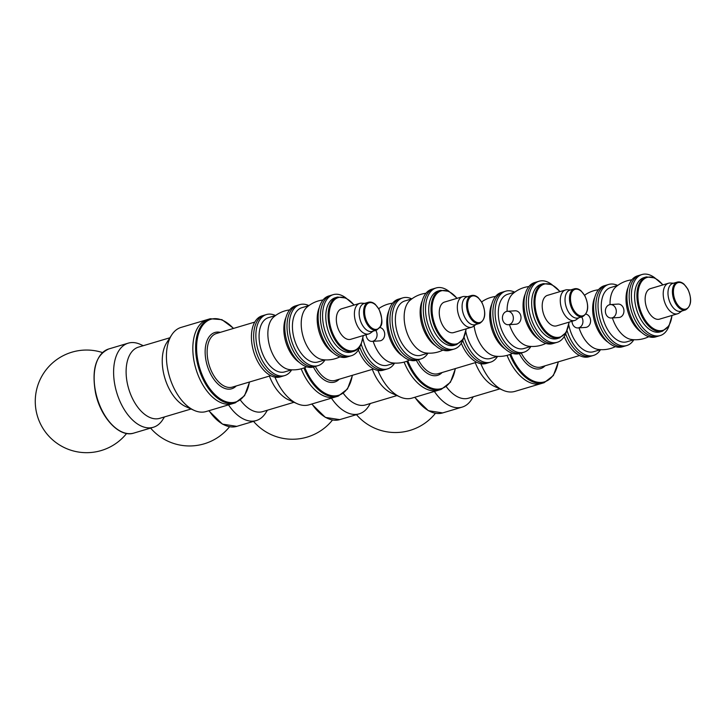 <?xml version="1.0" encoding="UTF-8"?>
<svg xmlns="http://www.w3.org/2000/svg" width="727" height="727" viewBox="0 0 727 727"><rect width="100%" height="100%" fill="white"/><g stroke="black" fill="none" stroke-linecap="round" stroke-linejoin="round"><path stroke-width="1.09" d="M394.616 363.091A31.852 18.257 -106.6 0 1 387.618 368.871L385.392 369.534A31.852 18.257 -106.6 0 1 385.392 369.534A31.852 18.257 -106.6 0 1 359.783 347.197A31.852 18.257 -106.6 0 0 385.392 369.534L383.165 370.197A31.852 18.257 -106.6 0 1 358.366 349.978M352.522 375.259L347.506 388.972L338.237 396.133L335.456 396.96A43.884 25.154 -106.6 0 1 301.178 368.816A43.884 25.154 -106.6 0 0 335.456 396.96L309.057 404.83A43.884 25.154 -106.6 0 1 297.079 403.658A43.884 25.154 -106.6 0 1 274.96 377.149M497.559 356.375A31.852 18.257 -106.6 0 1 490.552 362.155L488.326 362.818A31.852 18.257 -106.6 0 1 488.326 362.818A31.852 18.257 -106.6 0 1 462.717 340.481A31.852 18.257 -106.6 0 0 488.326 362.818L486.109 363.482A31.852 18.257 -106.6 0 1 461.309 343.253M455.456 368.544L450.44 382.257L441.18 389.418L438.399 390.245A43.884 25.154 -106.6 0 1 404.112 362.101A43.884 25.154 -106.6 0 0 438.399 390.245L411.991 398.114A43.884 25.154 -106.6 0 1 400.014 396.942A43.884 25.154 -106.6 0 1 377.904 370.434M291.681 369.807A31.852 18.257 -106.6 0 1 284.675 375.586L282.449 376.25A31.852 18.257 -106.6 0 1 254.832 346.933A31.852 18.257 -106.6 0 1 264.264 315.2A31.852 18.257 -106.6 0 1 264.274 315.191L262.047 315.863A31.852 18.257 -106.6 0 0 252.605 347.597A31.852 18.257 -106.6 0 0 280.231 376.913L282.449 376.25A31.852 18.257 -106.6 0 1 282.449 376.25A31.852 18.257 -106.6 0 1 254.832 346.933A31.852 18.257 -106.6 0 1 264.264 315.2L266.491 314.537A31.852 18.257 -106.6 0 1 275.515 315.536L268.508 317.626A28.317 16.23 -106.6 0 0 260.13 345.834A28.317 16.23 -106.6 0 0 284.675 371.897L291.709 369.798M249.579 381.984L244.563 395.688L235.303 402.849L232.522 403.676A43.884 25.154 -106.6 0 1 194.463 363.282A43.884 25.154 -106.6 0 1 207.468 319.562L181.059 327.423A43.884 25.154 -106.6 0 0 171.681 334.956A43.884 25.154 -106.6 0 0 168.064 371.152A43.884 25.154 -106.6 0 0 194.145 410.373A43.884 25.154 -106.6 0 0 206.114 411.546L232.522 403.676A43.884 25.154 -106.6 0 1 194.463 363.282A43.884 25.154 -106.6 0 1 207.468 319.562L210.248 318.735L221.917 319.653L233.621 328.386M568.787 324.978A28.317 16.23 -106.6 0 0 568.941 325.687A28.317 16.23 -106.6 0 0 593.486 351.741L600.52 349.651A31.852 18.257 -106.6 0 1 593.486 355.439L591.269 356.103A31.852 18.257 -106.6 0 1 565.651 333.766A31.852 18.257 -106.6 0 0 591.269 356.103L589.043 356.766A31.852 18.257 -106.6 0 1 564.243 336.537M558.4 361.828L553.383 375.541L544.114 382.702L541.333 383.529A43.884 25.154 -106.6 0 1 507.055 355.385A43.884 25.154 -106.6 0 0 541.333 383.529L514.934 391.399A43.884 25.154 -106.6 0 1 502.957 390.226A43.884 25.154 -106.6 0 1 480.838 363.718M400.014 396.942L391.589 393.162A37.159 21.301 -106.6 0 1 372.333 369.361M396.969 395.57L365.599 404.912A37.159 21.301 -106.6 0 1 343.389 393.443M370.37 403.494L368.562 406.311A43.884 25.154 -106.6 0 1 359.183 413.845A43.884 25.154 -106.6 0 1 331.448 398.16M297.079 403.658L288.655 399.877A37.159 21.301 -106.6 0 1 269.39 376.077M294.026 402.285L262.665 411.627A37.159 21.301 -106.6 0 1 240.455 400.159M267.436 410.21L265.628 413.027A43.884 25.154 -106.6 0 1 264.828 414.19A43.884 25.154 -106.6 0 1 256.249 420.56A43.884 25.154 -106.6 0 1 228.505 404.875M502.957 390.226L494.533 386.446A37.159 21.301 -106.6 0 1 475.267 362.646M499.903 388.854L468.542 398.196A37.159 21.301 -106.6 0 1 446.323 386.728M473.304 396.778L471.505 399.596A43.884 25.154 -106.6 0 1 468.461 403.34A43.884 25.154 -106.6 0 1 462.118 407.12A43.884 25.154 -106.6 0 1 434.382 391.444M194.145 410.373L185.721 406.593A37.159 21.301 -106.6 0 1 163.63 373.378A37.159 21.301 -106.6 0 1 166.701 342.735L171.681 334.956M191.092 409.001L159.722 418.343A37.159 21.301 -106.6 0 1 127.498 384.147A37.159 21.301 -106.6 0 1 138.512 347.115L169.873 337.773M164.493 416.925L162.694 419.743A43.884 25.154 -106.6 0 1 153.306 427.276A43.884 25.154 -106.6 0 1 115.248 386.882A43.884 25.154 -106.6 0 1 128.252 343.153A43.884 25.154 -106.6 0 1 140.229 344.325L143.274 345.698M325.033 359.874A31.852 18.257 -106.6 0 1 318.026 365.654A31.852 18.257 -106.6 0 1 290.409 336.337A31.852 18.257 -106.6 0 1 299.842 304.604A31.852 18.257 -106.6 0 1 308.875 305.604L301.869 307.694A28.317 16.23 -106.6 0 0 293.481 335.901A28.317 16.23 -106.6 0 0 318.035 361.964L325.069 359.865M318.026 365.654L315.809 366.317A31.852 18.257 -106.6 0 1 288.183 337.001A31.852 18.257 -106.6 0 1 297.625 305.258L295.398 305.922A31.852 18.257 -106.6 0 0 285.965 337.664A31.852 18.257 -106.6 0 0 313.582 366.981L315.809 366.317A31.852 18.257 -106.6 0 1 288.183 337.001A31.852 18.257 -106.6 0 1 297.625 305.258L299.842 304.604M321.543 327.068A31.852 18.257 -106.6 0 1 330.976 295.326L328.749 295.989A31.852 18.257 -106.6 0 0 319.317 327.723A31.852 18.257 -106.6 0 0 346.933 357.048L349.142 356.384A31.852 18.257 -106.6 0 1 321.543 327.068M332.73 352.55A28.317 16.23 -106.6 0 1 318.235 328.522A28.317 16.23 -106.6 0 1 319.317 307.521M339.954 356.848A30.08 30.08 0 0 1 322.643 359.638A28.317 16.23 -106.6 0 1 302.268 333.284A28.317 16.23 -106.6 0 1 307.003 307.112A30.08 30.08 0 0 1 323.006 299.978M284.675 375.586A31.852 18.257 -106.6 0 1 257.058 346.27A31.852 18.257 -106.6 0 1 266.491 314.537M299.379 362.482A28.317 16.23 -106.6 0 1 284.884 338.464A28.317 16.23 -106.6 0 1 285.965 317.463M306.594 366.781A30.08 30.08 0 0 1 289.291 369.57A28.317 16.23 -106.6 0 1 268.917 343.217A28.317 16.23 -106.6 0 1 273.652 317.045M427.976 353.158A31.852 18.257 -106.6 0 1 420.969 358.938A31.852 18.257 -106.6 0 1 393.343 329.622A31.852 18.257 -106.6 0 1 402.785 297.879A31.852 18.257 -106.6 0 1 411.809 298.888M428.003 353.149L420.969 355.249A28.317 16.23 -106.6 0 1 396.415 329.186A28.317 16.23 -106.6 0 1 404.803 300.969L411.836 298.879M420.969 358.938L418.743 359.601A31.852 18.257 -106.6 0 1 391.126 330.285A31.852 18.257 -106.6 0 1 400.559 298.543L398.332 299.206A31.852 18.257 -106.6 0 0 388.9 330.939A31.852 18.257 -106.6 0 0 416.516 360.265L418.743 359.601A31.852 18.257 -106.6 0 1 391.126 330.285A31.852 18.257 -106.6 0 1 400.559 298.543L402.785 297.879M424.477 320.343A31.852 18.257 -106.6 0 1 433.91 288.61A31.852 18.257 -106.6 0 0 424.477 320.343A31.852 18.257 -106.6 0 0 452.094 349.669A31.852 18.257 -106.6 0 1 424.477 320.343M463.253 339.082A31.852 18.257 -106.6 0 1 454.32 349.005L449.877 350.323A31.852 18.257 -106.6 0 1 422.251 321.007A31.852 18.257 -106.6 0 1 431.693 289.273L433.892 288.619M435.673 345.834A28.317 16.23 -106.6 0 1 421.178 321.807A28.317 16.23 -106.6 0 1 422.26 300.805M425.595 352.922A28.317 16.23 -106.6 0 1 405.212 326.568A28.317 16.23 -106.6 0 1 409.937 300.396A30.08 30.08 0 0 1 425.949 293.263M375.723 330.376A6.725 5.462 86.3 0 1 376.668 337.355A6.725 5.462 86.3 0 1 372.042 341.372A6.725 5.462 86.3 0 1 366.326 336.228A6.725 5.462 86.3 0 1 366.135 334.711M379.994 327.532A6.725 5.462 86.3 0 1 384.719 334.529A6.725 5.462 86.3 0 1 379.694 340.872L372.042 341.372M387.618 368.871A31.852 18.257 -106.6 0 1 361.192 344.107M394.652 363.082L387.618 365.181A28.317 16.23 -106.6 0 1 363.064 339.118A28.317 16.23 -106.6 0 1 362.909 338.409M402.313 355.767A28.317 16.23 -106.6 0 1 387.827 331.739A28.317 16.23 -106.6 0 1 388.909 310.738M392.244 362.855A28.317 16.23 -106.6 0 1 373.16 341.299M373.087 331.158L370.452 333.084A15.93 9.133 -106.6 0 1 368.798 333.911A15.93 9.133 -106.6 0 1 355.503 321.261A15.93 9.133 -106.6 0 1 359.701 303.386A15.93 9.133 -106.6 0 1 361.546 303.177L364.8 303.35M376.731 330.076L372.279 331.403A14.513 8.315 -106.6 0 1 360.165 319.871A14.513 8.315 -106.6 0 1 364 303.586L368.444 302.259C370.715 301.669 372.987 302.368 375.268 304.349L379.04 309.275C382.22 317.908 382.765 323.579 380.675 326.296L376.731 330.076A14.513 8.315 -106.6 0 1 364.618 318.544A14.513 8.315 -106.6 0 1 368.444 302.259M368.798 333.911L350.732 339.3A15.93 9.133 -106.6 0 1 337.437 326.641A15.93 9.133 -106.6 0 1 341.635 308.766L359.701 303.386M337.546 297.061A28.317 16.23 -106.6 0 0 330.076 328.831A28.317 16.23 -106.6 0 0 353.713 351.332L351.386 352.022A28.317 16.23 -106.6 0 1 327.75 329.522A28.317 16.23 -106.6 0 1 335.22 297.752L337.546 297.061L345.988 298.025L354.194 305.031M360.31 345.798A31.852 18.257 -106.6 0 1 359.483 347.879A31.852 18.257 -106.6 0 1 351.386 355.721A31.852 18.257 -106.6 0 1 324.796 330.403A31.852 18.257 -106.6 0 1 333.202 294.662A31.852 18.257 -106.6 0 1 346.107 298.088M351.386 355.721L349.16 356.384A31.852 18.257 -106.6 0 1 322.57 331.067A31.852 18.257 -106.6 0 1 330.976 295.326L333.202 294.662M476.021 324.442L473.386 326.368A15.93 9.133 -106.6 0 1 471.732 327.195A15.93 9.133 -106.6 0 1 457.919 312.537A15.93 9.133 -106.6 0 1 462.636 296.671A15.93 9.133 -106.6 0 1 464.48 296.462L467.743 296.625M479.666 323.361L475.222 324.678A14.513 8.315 -106.6 0 1 462.636 311.329A14.513 8.315 -106.6 0 1 466.934 296.87L471.378 295.544C473.65 294.953 475.931 295.653 478.202 297.634L481.974 302.559C486.318 312.701 485.545 319.635 479.666 323.361A14.513 8.315 -106.6 0 1 467.079 310.002A14.513 8.315 -106.6 0 1 471.378 295.544M471.732 327.195L453.666 332.584A15.93 9.133 -106.6 0 1 439.853 317.917A15.93 9.133 -106.6 0 1 444.57 302.05L462.636 296.671M466.225 328.84L463.181 339.191L456.647 344.616L454.32 345.307A28.317 16.23 -106.6 0 1 429.766 319.253A28.317 16.23 -106.6 0 1 438.154 291.036L440.48 290.346L448.922 291.309L457.138 298.315M454.32 349.005A31.852 18.257 -106.6 0 1 426.704 319.68A31.852 18.257 -106.6 0 1 436.136 287.947A31.852 18.257 -106.6 0 1 449.041 291.363M502.611 319.58A6.725 5.462 86.3 0 1 507.455 311.292A6.725 5.462 86.3 0 1 513.344 317.654A6.725 5.462 86.3 0 1 508.337 324.715A6.725 5.462 86.3 0 1 502.611 319.58M507.455 311.292L515.107 310.802A6.725 5.462 86.3 0 1 520.995 317.154A6.725 5.462 86.3 0 1 515.979 324.215L508.337 324.715M530.91 346.443A31.852 18.257 -106.6 0 1 523.903 352.222A31.852 18.257 -106.6 0 1 496.287 322.906A31.852 18.257 -106.6 0 1 505.719 291.163A31.852 18.257 -106.6 0 1 514.743 292.172L507.737 294.253A28.317 16.23 -106.6 0 0 499.358 322.47A28.317 16.23 -106.6 0 0 523.903 348.524L530.937 346.434M523.903 352.222L521.686 352.886A31.852 18.257 -106.6 0 1 494.06 323.56A31.852 18.257 -106.6 0 1 503.493 291.827L501.276 292.49A31.852 18.257 -106.6 0 0 491.834 324.224A31.852 18.257 -106.6 0 0 519.46 353.549L521.686 352.886A31.852 18.257 -106.6 0 1 494.06 323.56A31.852 18.257 -106.6 0 1 503.493 291.827L505.719 291.163M566.188 332.366A31.852 18.257 -106.6 0 1 557.255 342.29L555.037 342.944A31.852 18.257 -106.6 0 1 527.411 313.628A31.852 18.257 -106.6 0 1 536.853 281.894L534.627 282.558A31.852 18.257 -106.6 0 0 525.194 314.291A31.852 18.257 -106.6 0 0 552.811 343.607L555.019 342.953A31.852 18.257 -106.6 0 1 527.411 313.628A31.852 18.257 -106.6 0 1 536.853 281.894L539.071 281.231A31.852 18.257 -106.6 0 1 551.975 284.648M538.607 339.118A28.317 16.23 -106.6 0 1 524.112 315.091A28.317 16.23 -106.6 0 1 525.194 294.09M507.101 311.338A28.317 16.23 -106.6 0 1 512.88 293.681A30.08 30.08 0 0 1 528.883 286.538M545.823 343.417A30.08 30.08 0 0 1 528.52 346.197A28.317 16.23 -106.6 0 1 509.454 324.642M578.965 317.726L576.329 319.653A15.93 9.133 -106.6 0 1 574.666 320.48A15.93 9.133 -106.6 0 1 560.862 305.822A15.93 9.133 -106.6 0 1 565.579 289.955A15.93 9.133 -106.6 0 1 567.414 289.746L570.677 289.909M582.609 316.645L578.156 317.963A14.513 8.315 -106.6 0 1 565.57 304.613A14.513 8.315 -106.6 0 1 569.868 290.155L574.321 288.828C576.593 288.237 578.865 288.928 581.137 290.918L584.917 295.844C589.252 305.985 588.488 312.919 582.609 316.645A14.513 8.315 -106.6 0 1 570.023 303.286A14.513 8.315 -106.6 0 1 574.321 288.828M574.666 320.48L556.6 325.86A15.93 9.133 -106.6 0 1 542.796 311.201A15.93 9.133 -106.6 0 1 547.513 295.335L565.579 289.955M569.168 322.125L566.124 332.475L559.581 337.901L557.264 338.591A28.317 16.23 -106.6 0 1 532.709 312.528A28.317 16.23 -106.6 0 1 541.097 284.321L543.414 283.63L551.857 284.593L560.072 291.591M557.255 342.29A31.852 18.257 -106.6 0 1 529.638 312.964A31.852 18.257 -106.6 0 1 539.071 281.231M490.552 362.155A31.852 18.257 -106.6 0 1 464.126 337.392M497.586 356.366L490.552 358.466A28.317 16.23 -106.6 0 1 465.998 332.403A28.317 16.23 -106.6 0 1 465.853 331.694M505.256 349.051A28.317 16.23 -106.6 0 1 490.761 325.024A28.317 16.23 -106.6 0 1 491.843 304.022M512.471 353.349A30.08 30.08 0 0 1 495.169 356.13A28.317 16.23 -106.6 0 1 474.795 329.785A28.317 16.23 -106.6 0 1 474.104 325.841M605.555 312.864A6.725 5.462 86.3 0 1 610.398 304.577A6.725 5.462 86.3 0 1 616.287 310.938A6.725 5.462 86.3 0 1 611.271 317.999A6.725 5.462 86.3 0 1 605.555 312.864M610.398 304.577L618.041 304.077A6.725 5.462 86.3 0 1 623.93 310.438A6.725 5.462 86.3 0 1 618.922 317.499L611.271 317.999M633.844 339.727A31.852 18.257 -106.6 0 1 626.847 345.507A31.852 18.257 -106.6 0 1 599.221 316.181A31.852 18.257 -106.6 0 1 608.653 284.448A31.852 18.257 -106.6 0 1 617.686 285.457M633.88 339.718L626.847 341.808A28.317 16.23 -106.6 0 1 602.292 315.745A28.317 16.23 -106.6 0 1 610.68 287.538L617.714 285.447M626.847 345.507L624.62 346.17A31.852 18.257 -106.6 0 1 596.994 316.845A31.852 18.257 -106.6 0 1 606.436 285.111L604.21 285.775A31.852 18.257 -106.6 0 0 594.777 317.508A31.852 18.257 -106.6 0 0 622.394 346.824L624.62 346.17A31.852 18.257 -106.6 0 1 596.994 316.845A31.852 18.257 -106.6 0 1 606.436 285.111L608.653 284.448M630.354 306.912A31.852 18.257 -106.6 0 1 639.787 275.179A31.852 18.257 -106.6 0 0 630.354 306.912A31.852 18.257 -106.6 0 0 657.971 336.228A31.852 18.257 -106.6 0 1 630.354 306.912M657.953 336.237L655.745 336.892A31.852 18.257 -106.6 0 1 628.128 307.576A31.852 18.257 -106.6 0 1 637.561 275.842L639.769 275.179M641.541 332.403A28.317 16.23 -106.6 0 1 627.056 308.375A28.317 16.23 -106.6 0 1 628.137 287.374M610.035 304.613A28.317 16.23 -106.6 0 1 615.814 286.965M631.472 339.482A28.317 16.23 -106.6 0 1 612.388 317.926M581.6 316.945A6.725 5.462 86.3 0 1 582.545 323.924A6.725 5.462 86.3 0 1 577.92 327.932A6.725 5.462 86.3 0 1 572.194 322.797A6.725 5.462 86.3 0 1 572.013 321.27M585.871 314.091A6.725 5.462 86.3 0 1 590.597 321.098A6.725 5.462 86.3 0 1 585.562 327.432L577.92 327.932M593.486 355.439A31.852 18.257 -106.6 0 1 567.069 330.676M608.19 342.335A28.317 16.23 -106.6 0 1 593.695 318.308A28.317 16.23 -106.6 0 1 594.777 297.307M615.405 346.634A30.08 30.08 0 0 1 598.103 349.414A28.317 16.23 -106.6 0 1 579.037 327.859M681.899 311.011L679.263 312.937A15.93 9.133 -106.6 0 1 677.609 313.764A15.93 9.133 -106.6 0 1 663.796 299.106A15.93 9.133 -106.6 0 1 668.513 283.239A15.93 9.133 -106.6 0 1 670.358 283.021L673.611 283.194M685.543 309.92L681.099 311.247A14.513 8.315 -106.6 0 1 668.513 297.888A14.513 8.315 -106.6 0 1 672.811 283.439L677.255 282.112C679.527 281.522 681.799 282.212 684.08 284.202L687.851 289.128C692.195 299.27 691.422 306.203 685.543 309.92A14.513 8.315 -106.6 0 1 672.957 296.571A14.513 8.315 -106.6 0 1 677.255 282.112M677.609 313.764L659.543 319.144A15.93 9.133 -106.6 0 1 645.73 304.486A15.93 9.133 -106.6 0 1 650.447 288.619L668.513 283.239M672.102 315.409L669.058 325.76L662.524 331.185L660.198 331.875A28.317 16.23 -106.6 0 1 635.643 305.813A28.317 16.23 -106.6 0 1 644.031 277.605L646.358 276.914L654.8 277.878L663.006 284.875M669.131 325.641A31.852 18.257 -106.6 0 1 660.198 335.565A31.852 18.257 -106.6 0 1 632.572 306.249A31.852 18.257 -106.6 0 1 642.014 274.515A31.852 18.257 -106.6 0 1 654.918 277.932M373.669 368.962L335.356 380.375A27.962 16.021 -106.6 0 1 315.364 366.453M339.2 379.23A29.38 16.839 -106.6 0 1 313.428 367.026M352.322 375.323A43.175 24.745 -106.6 0 1 331.794 395.67A43.175 24.745 -106.6 0 1 304.849 367.571M338.237 396.133A43.884 25.154 -106.6 0 1 303.931 367.935M476.612 362.246L438.299 373.66A27.962 16.021 -106.6 0 1 418.298 359.729M442.134 372.515A29.38 16.839 -106.6 0 1 416.371 360.31M455.256 368.607A43.175 24.745 -106.6 0 1 434.728 388.954A43.175 24.745 -106.6 0 1 407.792 360.856M441.18 389.418A43.884 25.154 -106.6 0 1 406.875 361.219M270.735 375.677L232.422 387.091A27.962 16.021 -106.6 0 1 208.176 361.355A27.962 16.021 -106.6 0 1 216.464 333.502L254.768 322.088M236.257 385.946A29.38 16.839 -106.6 0 1 206.241 361.746A29.38 16.839 -106.6 0 1 220.299 332.357M249.388 382.038A43.175 24.745 -106.6 0 1 224.988 401.322A43.175 24.745 -106.6 0 1 198.217 362.264A43.175 24.745 -106.6 0 1 204.787 322.942A43.175 24.745 -106.6 0 1 233.422 328.45M235.303 402.849A43.884 25.154 -106.6 0 1 197.244 362.455A43.884 25.154 -106.6 0 1 210.248 318.735M579.546 355.53L541.233 366.944A27.962 16.021 -106.6 0 1 521.241 353.013M545.068 365.799A29.38 16.839 -106.6 0 1 519.305 353.586M558.2 361.892A43.175 24.745 -106.6 0 1 537.671 382.238A43.175 24.745 -106.6 0 1 510.727 354.14M544.114 382.702A43.884 25.154 -106.6 0 1 509.809 354.494M359.183 413.845L339.727 419.633A43.884 25.154 -106.6 0 1 311.992 403.958M256.249 420.56L236.793 426.358A43.884 25.154 -106.6 0 1 209.049 410.673M462.118 407.12L442.661 412.918A43.884 25.154 -106.6 0 1 414.926 397.242M95.791 392.68A43.884 25.154 -106.6 0 1 108.796 348.951C95.882 354.867 91.448 369.48 95.519 392.798C100.471 417.525 119.573 438.027 133.85 433.074A43.884 25.154 -106.6 0 1 95.791 392.68M363.118 335.61A27.608 15.821 -106.6 0 1 361.083 343.698A27.608 15.821 -106.6 0 1 337.982 342.535A27.608 15.821 -106.6 0 1 331.094 304.804A27.608 15.821 -106.6 0 1 354.022 305.076M380.594 325.832A13.804 7.915 -106.6 0 1 365.79 318.999A13.804 7.915 -106.6 0 1 373.042 303.177A13.804 7.915 -106.6 0 1 380.594 325.832M466.052 328.895A27.608 15.821 -106.6 0 1 450.94 343.598A27.608 15.821 -106.6 0 1 433.065 318.362A27.608 15.821 -106.6 0 1 437.827 292.717A27.608 15.821 -106.6 0 1 456.956 298.361M456.647 344.616A28.317 16.23 -106.6 0 1 432.092 318.553A28.317 16.23 -106.6 0 1 440.48 290.346M468.052 309.811A13.804 7.915 -106.6 0 1 477.566 297.407A13.804 7.915 -106.6 0 1 482.628 320.634A13.804 7.915 -106.6 0 1 468.052 309.811M568.987 322.17A27.608 15.821 -106.6 0 1 553.874 336.883A27.608 15.821 -106.6 0 1 535.999 311.647A27.608 15.821 -106.6 0 1 540.77 286.002A27.608 15.821 -106.6 0 1 559.899 291.645M559.581 337.901A28.317 16.23 -106.6 0 1 535.036 311.838A28.317 16.23 -106.6 0 1 543.414 283.63M570.986 303.095A13.804 7.915 -106.6 0 1 580.5 290.691A13.804 7.915 -106.6 0 1 585.562 313.919A13.804 7.915 -106.6 0 1 570.986 303.095M671.93 315.454A27.608 15.821 -106.6 0 1 656.817 330.167A27.608 15.821 -106.6 0 1 638.933 304.931A27.608 15.821 -106.6 0 1 643.704 279.286A27.608 15.821 -106.6 0 1 662.833 284.929M662.524 331.185A28.317 16.23 -106.6 0 1 637.97 305.122A28.317 16.23 -106.6 0 1 646.358 276.914M673.929 296.38A13.804 7.915 -106.6 0 1 683.435 283.975A13.804 7.915 -106.6 0 1 688.505 307.203A13.804 7.915 -106.6 0 1 673.929 296.38M339.727 419.633L325.387 417.407L311.719 404.03M236.793 426.358L222.453 424.123L208.785 410.755M442.661 412.918L428.33 410.691L414.654 397.315M128.252 343.153L108.796 348.951M153.306 427.276L133.85 433.074M102.534 352.586A51.317 51.317 0 0 0 37.822 385.365A51.317 51.317 0 0 0 126.625 433.456M150.589 428.085A51.317 51.317 0 0 0 229.559 426.74M253.532 421.369A51.317 51.317 0 0 0 332.503 420.015M356.466 414.654A51.317 51.317 0 0 0 435.437 413.299M289.655 309.911A30.08 30.08 0 0 0 273.661 317.036M425.577 352.913A30.08 30.08 0 0 0 442.888 350.132M392.589 303.195A30.08 30.08 0 0 0 378.694 308.657M392.226 362.855A30.08 30.08 0 0 0 409.537 360.065M353.713 351.332C356.939 350.314 359.42 347.924 361.165 344.162L363.291 335.556M436.136 287.947L433.91 288.61M495.532 296.48A30.08 30.08 0 0 0 481.628 301.941M631.818 279.822A30.08 30.08 0 0 0 615.824 286.956M631.454 339.482A30.08 30.08 0 0 0 648.766 336.701M598.466 289.764A30.08 30.08 0 0 0 584.572 295.226M642.014 274.515L639.787 275.179M660.198 335.565L657.971 336.228"/></g></svg>
